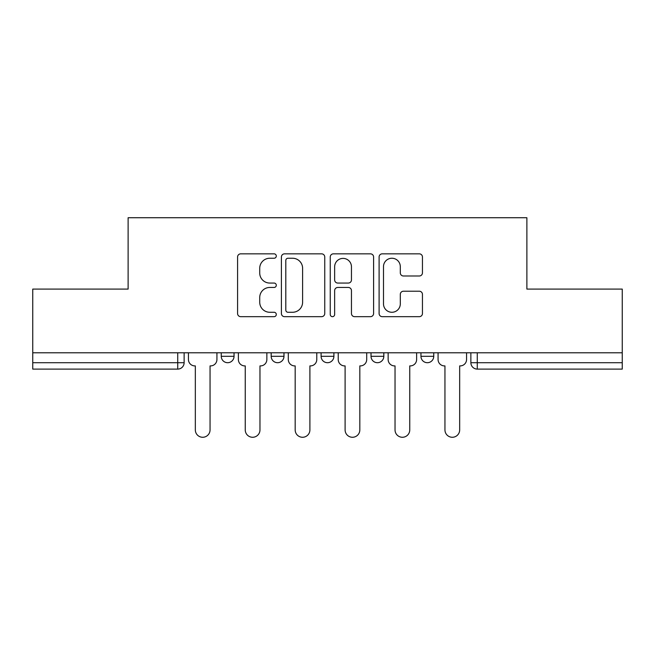 <?xml version="1.0" encoding="UTF-8"?>
<svg xmlns="http://www.w3.org/2000/svg" width="655" height="655" viewBox="0 0 655 655"><rect width="100%" height="100%" fill="white"/><g stroke="black" fill="none" stroke-linecap="round" stroke-linejoin="round"><path stroke-width="0.98" d="M276.295 256.04A2.202 2.202 0 0 0 274.101 253.845L240.721 253.845A3.144 3.144 0 0 0 237.577 256.981L237.577 313.524A3.144 3.144 0 0 0 240.721 316.668L274.101 316.668A2.202 2.202 0 0 0 276.295 314.474A2.202 2.202 0 0 0 274.101 312.271L269.778 312.271A10.054 10.054 0 0 1 259.724 302.217L259.724 297.509A10.054 10.054 0 0 1 269.778 287.455L274.101 287.455A2.202 2.202 0 0 0 276.295 285.252A2.202 2.202 0 0 0 274.101 283.058L269.778 283.058A10.054 10.054 0 0 1 259.724 273.004L259.724 268.296A10.054 10.054 0 0 1 269.778 258.242L274.101 258.242A2.202 2.202 0 0 0 276.295 256.04M371.025 352.783L371.025 356.304L383.822 356.304A6.403 6.403 0 0 1 377.427 362.706A6.403 6.403 0 0 1 371.025 356.304L371.025 352.783M419.306 275.992A3.144 3.144 0 0 0 422.45 272.848L422.45 256.981A3.144 3.144 0 0 0 419.306 253.845L382.242 253.845A3.144 3.144 0 0 0 379.098 256.981L379.098 313.524A3.144 3.144 0 0 0 382.242 316.668L419.306 316.668A3.144 3.144 0 0 0 422.45 313.524L422.45 294.365A3.144 3.144 0 0 0 419.306 291.221L403.439 291.221A3.144 3.144 0 0 0 400.303 294.365L400.303 303.871A8.4 8.4 0 0 1 391.895 312.271A8.4 8.4 0 0 1 383.494 303.871L383.494 266.642A8.4 8.4 0 0 1 391.895 258.242A8.4 8.4 0 0 1 400.303 266.642L400.303 272.848A3.144 3.144 0 0 0 403.439 275.992L419.306 275.992M32.75 352.783L32.75 289.092L128.118 289.092L128.118 217.73L526.882 217.73L526.882 289.092L622.25 289.092L622.25 352.783L32.75 352.783L32.75 362.706L184.129 362.706L184.129 352.783L184.129 362.706A6.403 6.403 0 0 1 177.726 369.101L32.75 369.101L32.75 362.706M324.749 256.981A3.144 3.144 0 0 0 321.613 253.845L284.54 253.845A3.144 3.144 0 0 0 281.404 256.981L281.404 313.524A3.144 3.144 0 0 0 284.54 316.668L321.613 316.668A3.144 3.144 0 0 0 324.749 313.524L324.749 256.981M333.387 253.845L370.46 253.845A3.144 3.144 0 0 1 373.596 256.981L373.596 313.524A3.144 3.144 0 0 1 370.46 316.668L354.592 316.668A3.144 3.144 0 0 1 351.457 313.524L351.457 290.599A3.144 3.144 0 0 0 348.313 287.455L337.792 287.455A3.144 3.144 0 0 0 334.648 290.599L334.648 314.474A2.202 2.202 0 0 1 332.445 316.668A2.202 2.202 0 0 1 330.251 314.474L330.251 256.981A3.144 3.144 0 0 1 333.387 253.845M470.871 352.783L470.871 362.706L622.25 362.706L622.25 369.101L477.274 369.101A6.403 6.403 0 0 1 470.871 362.706L470.871 352.783M622.25 352.783L622.25 362.706M433.749 352.783L433.749 356.304A6.403 6.403 0 0 1 427.347 362.706A6.403 6.403 0 0 1 420.952 356.304A6.403 6.403 0 0 0 427.347 362.706A6.403 6.403 0 0 0 433.749 356.304L433.749 352.783M420.952 352.783L420.952 356.304L433.749 356.304M383.822 352.783L383.822 356.304M333.903 352.783L333.903 356.304A6.403 6.403 0 0 1 327.5 362.706A6.403 6.403 0 0 1 321.097 356.304A6.403 6.403 0 0 0 327.5 362.706A6.403 6.403 0 0 0 333.903 356.304L321.097 356.304L321.097 352.783M271.178 352.783L271.178 356.304L283.975 356.304L283.975 352.783L283.975 356.304A6.403 6.403 0 0 1 277.573 362.706A6.403 6.403 0 0 1 271.178 356.304A6.403 6.403 0 0 0 277.573 362.706M234.048 352.783L234.048 356.304A6.403 6.403 0 0 1 227.653 362.706A6.403 6.403 0 0 1 221.251 356.304L234.048 356.304L234.048 352.783M221.251 352.783L221.251 356.304M287.995 258.242A2.202 2.202 0 0 0 285.801 260.436L285.801 310.069A2.202 2.202 0 0 0 287.995 312.271L292.556 312.271A10.054 10.054 0 0 0 302.602 302.217L302.602 268.296A10.054 10.054 0 0 0 292.556 258.242L287.995 258.242M351.457 266.798A8.4 8.4 0 0 0 343.048 258.398A8.4 8.4 0 0 0 334.648 266.798L334.648 279.914A3.144 3.144 0 0 0 337.792 283.058L348.313 283.058A3.144 3.144 0 0 0 351.457 279.914L351.457 266.798M188.444 359.505L188.444 352.783L188.444 359.505A6.403 6.403 48.4 0 0 194.846 365.908L195.329 365.908L195.329 429.909A7.361 7.361 48.4 0 0 202.69 437.27A7.361 7.361 48.4 0 0 210.05 429.909L210.05 365.908L210.525 365.908A6.403 6.403 48.4 0 0 216.928 359.505L216.928 352.783M194.846 365.908L195.329 365.908L195.329 429.909M210.05 429.909L210.05 365.908L210.525 365.908M238.371 359.505L238.371 352.783L238.371 359.505A6.403 6.403 48.4 0 0 244.773 365.908L245.248 365.908L245.248 429.909A7.361 7.361 48.4 0 0 252.609 437.27A7.361 7.361 48.4 0 0 259.969 429.909L259.969 365.908L260.453 365.908A6.403 6.403 48.4 0 0 266.855 359.505L266.855 352.783M288.298 359.505L288.298 352.783L288.298 359.505A6.403 6.403 48.4 0 0 294.693 365.908L295.176 365.908L295.176 429.909A7.361 7.361 48.4 0 0 302.536 437.27A7.361 7.361 48.4 0 0 309.897 429.909L309.897 365.908L310.38 365.908A6.403 6.403 48.4 0 0 316.783 359.505L316.783 352.783M244.773 365.908L245.248 365.908L245.248 429.909M259.969 429.909L259.969 365.908L260.453 365.908M294.693 365.908L295.176 365.908L295.176 429.909M309.897 429.909L309.897 365.908L310.38 365.908M338.217 359.505L338.217 352.783L338.217 359.505A6.403 6.403 48.4 0 0 344.62 365.908L345.103 365.908L345.103 429.909A7.361 7.361 48.4 0 0 352.464 437.27A7.361 7.361 48.4 0 0 359.824 429.909L359.824 365.908L360.307 365.908A6.403 6.403 48.4 0 0 366.702 359.505L366.702 352.783M388.145 359.505L388.145 352.783L388.145 359.505A6.403 6.403 48.4 0 0 394.547 365.908L395.031 365.908L395.031 429.909A7.361 7.361 48.4 0 0 402.391 437.27A7.361 7.361 48.4 0 0 409.752 429.909L409.752 365.908L410.226 365.908A6.403 6.403 48.4 0 0 416.629 359.505L416.629 352.783M438.072 359.505L438.072 352.783L438.072 359.505A6.403 6.403 48.4 0 0 444.475 365.908L444.95 365.908L444.95 429.909A7.361 7.361 48.4 0 0 452.31 437.27A7.361 7.361 48.4 0 0 459.671 429.909L459.671 365.908L460.154 365.908A6.403 6.403 48.4 0 0 466.557 359.505L466.557 352.783M344.62 365.908L345.103 365.908L345.103 429.909M359.824 429.909L359.824 365.908L360.307 365.908M394.547 365.908L395.031 365.908L395.031 429.909M409.752 429.909L409.752 365.908L410.226 365.908M444.475 365.908L444.95 365.908L444.95 429.909M459.671 429.909L459.671 365.908L460.154 365.908M177.726 352.783L177.726 369.101M477.274 352.783L477.274 369.101"/></g></svg>
